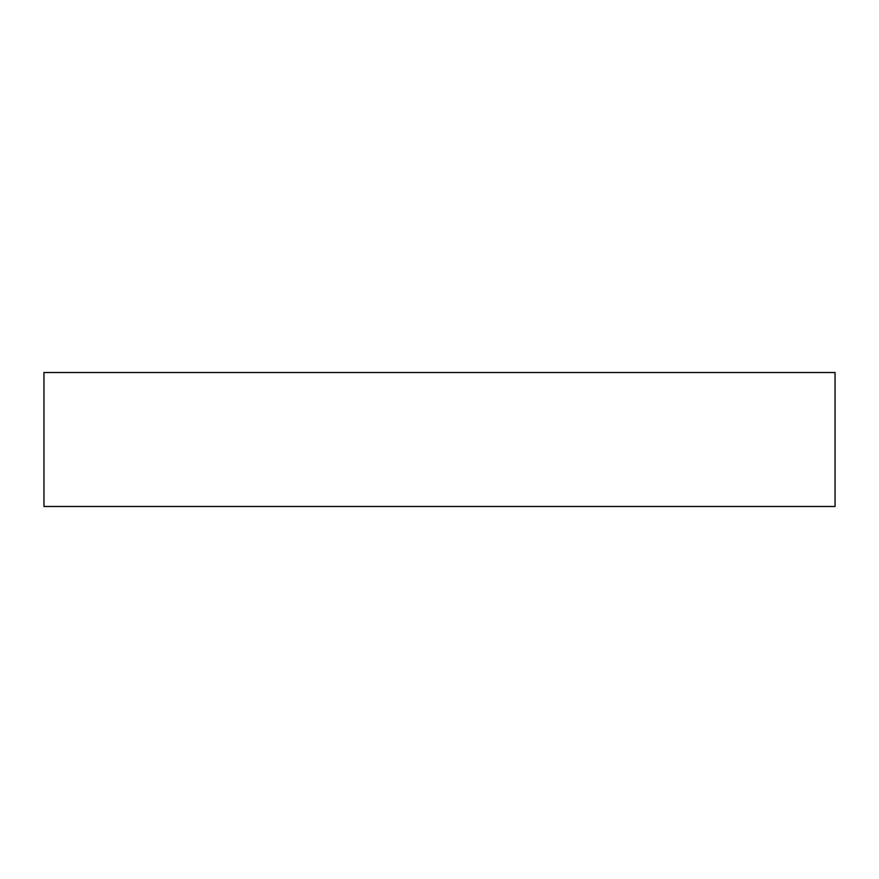 <?xml version="1.0" encoding="UTF-8"?>
<svg xmlns="http://www.w3.org/2000/svg" width="879" height="879" viewBox="0 0 879 879"><rect width="100%" height="100%" fill="white"/><g stroke="black" fill="none" stroke-linecap="round" stroke-linejoin="round"><path stroke-width="1.32" d="M43.95 372.52L43.95 506.48L835.05 506.48L835.05 372.52L43.95 372.52"/></g></svg>
